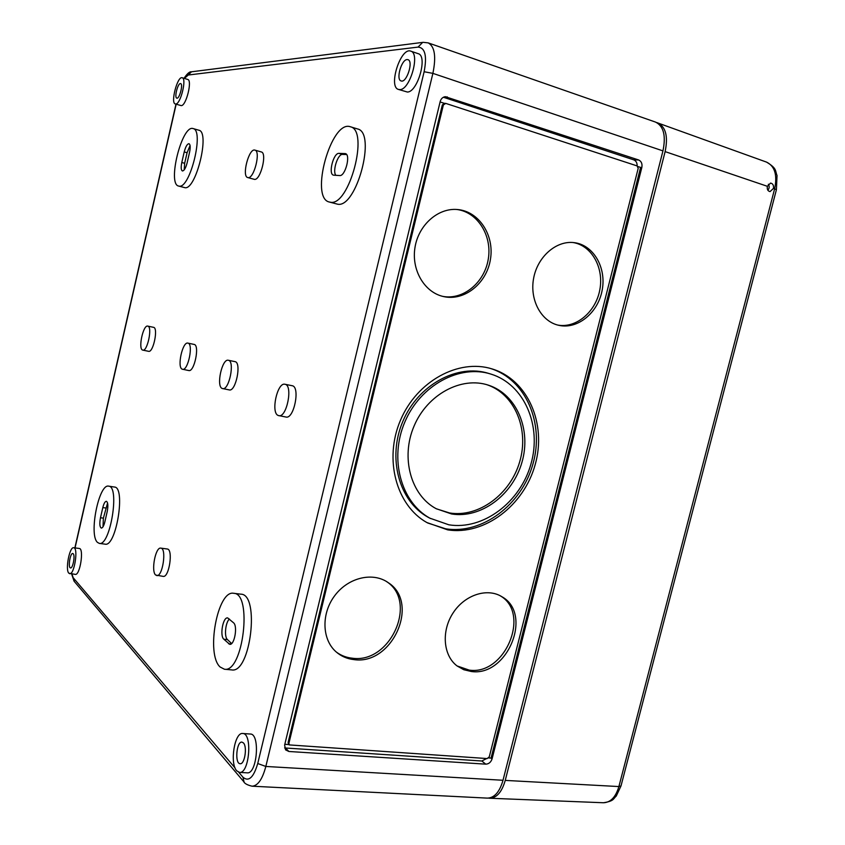 <?xml version="1.0" encoding="UTF-8"?>
<svg xmlns="http://www.w3.org/2000/svg" width="845" height="845" viewBox="0 0 845 845"><rect width="100%" height="100%" fill="white"/><g stroke="black" fill="none" stroke-linecap="round" stroke-linejoin="round"><path stroke-width="1.27" d="M662.955 150.885L503.007 780.273C499.638 791.934 494.452 797.881 487.417 798.124L252.085 786.199C257.841 785.839 262.425 779.259 265.837 766.457L432.883 73.367L662.955 150.885C666.103 135.665 663.621 126.053 655.498 122.071L428.151 42.873L423.144 42.324M440.182 101.58C441.016 98.717 442.717 97.09 445.283 96.689L638.619 159.958C641.397 161.268 642.464 163.772 641.841 167.468L492.065 758.894C490.913 762.253 488.811 764.007 485.769 764.155L288.863 751.48L285.557 749.853L284.628 745.058L440.182 101.58M399.865 89.591L398.47 89.422C387.939 86.961 400.731 46.866 410.776 51.144C420.493 53.298 410.005 90.066 399.865 89.591M407.047 59.572C401.343 59.668 395.766 79.715 401.09 80.93C406.572 83.412 413.796 61.009 407.924 59.657L407.047 59.572M410.776 51.144L418.222 53.689C428.024 55.886 417.525 92.527 407.311 92.02L398.47 89.422M182.203 77.761L187.727 79.451C192.554 80.159 186.122 106.058 181.242 105.625L175.295 103.956C170.289 103.132 177.482 75.723 182.203 77.761C186.977 78.458 180.545 104.41 175.718 103.998L175.295 103.956M350.326 126.75L357.467 128.926C376.807 132.496 356.421 208.726 337.514 204.173L329.36 202.029C309.46 198.237 331.124 119.578 350.326 126.75C369.508 130.267 349.112 206.719 330.374 202.219L329.36 202.029M193.114 128.577L198.86 130.225C210.342 131.82 195.892 190.643 184.833 187.664L178.654 186.058C167.014 184.273 182.024 124.268 193.114 128.577C204.479 130.13 190.03 189.09 179.077 186.132L178.654 186.058M254.915 150.125L261.295 151.942C267.432 152.924 260.503 180.629 254.451 179.372L247.743 177.556C241.459 176.499 248.948 147.78 254.915 150.125C260.999 151.075 254.07 178.855 248.071 177.619L247.743 177.556M228.34 360.266L234.963 361.628C241.818 362.273 235.829 391.974 229.27 389.915L222.15 388.457C215.971 386.218 222.108 358.291 228.34 360.266C235.132 360.889 229.132 390.665 222.636 388.615M284.955 384.264L292.127 385.711C300.493 386.535 294.039 419.426 285.969 417.039L278.121 415.455C270.611 412.645 277.34 381.972 284.955 384.264C293.257 385.077 286.772 418.053 278.787 415.677M147.759 326.107L153.547 327.332C158.501 327.744 153.294 352.925 148.593 351.319L142.509 350.041C138.02 348.499 143.259 324.564 147.759 326.107C152.67 326.497 147.452 351.742 142.794 350.136M187.896 343.112L194.096 344.422C199.959 344.94 194.361 372.37 188.762 370.543L182.171 369.17C176.869 367.3 182.562 341.359 187.896 343.112C193.695 343.619 188.086 371.113 182.541 369.297M233.695 593.306L240.899 594.172C260.049 594.024 250.627 673.74 231.72 669.905L224.421 669.229L220.112 667.001C205.641 654.178 217.577 589.652 233.695 593.306C252.676 593.116 243.159 673.053 224.421 669.229M108.688 486.16L114.476 487.047C125.937 487.079 116.187 547.222 105.15 544.169L99.319 543.398L97.481 542.395C88.598 534.917 98.886 483.329 108.688 486.16C120.043 486.171 110.241 546.43 99.319 543.398M160.803 548.13L167.236 548.996C173.405 549.07 169.18 577.843 163.191 576.385L155.649 575.033C150.864 571.231 155.554 546.736 160.803 548.13C166.909 548.204 162.662 577.029 156.726 575.582M242.726 733.502L250.331 734.03C260.355 733.608 257.144 774.358 247.194 772.837L239.526 772.404L236.727 770.809C229.534 763.415 234.614 732.002 242.726 733.502C252.666 733.069 249.391 773.935 239.526 772.404M73.695 547.74L79.282 548.468C84.215 548.394 80.032 575.635 75.279 574.389L68.804 573.195C65.118 569.636 69.565 546.546 73.695 547.74C78.574 547.666 74.371 574.959 69.67 573.713M430.517 518.534L427.908 517.151C399.051 501.254 387.147 457.874 402.875 421.306C418.275 384.602 457.557 363.413 488.811 373.448L490.121 373.849M490.512 368.473C526.002 379.542 544.634 423.577 532.92 464.085C521.65 504.687 482.294 534.642 445.642 528.801L427.633 522.981M448.875 524.808L429.862 518.175C400.963 502.247 389.049 458.761 404.808 422.088C420.25 385.288 459.617 364.037 490.934 374.092C524.333 384.327 541.983 425.732 530.987 463.894C520.414 502.173 483.308 530.364 448.875 524.808M447.628 529.847L426.831 522.527C396.273 505.405 383.725 459.205 400.488 420.229C416.912 381.106 458.645 358.46 491.959 368.885C527.787 379.595 546.821 423.767 535.202 464.549C524.037 505.437 484.481 535.709 447.628 529.847M487.016 384.739C514.964 394.192 529.371 429.545 519.675 461.866C510.306 494.283 478.682 517.816 449.561 512.957L436.506 508.87M451.568 513.961L436.157 508.69C410.945 495.297 400.445 457.715 414.061 426.081C427.369 394.309 461.518 376.088 488.494 385.204C516.749 394.319 531.537 429.788 521.925 462.363C512.661 495.022 480.858 518.841 451.568 513.961M500.092 595.714C531.082 613.058 505.162 675.63 469.239 670.117L457.092 665.955C443.171 655.551 441.174 631.014 453.068 612.974C464.771 594.795 487.364 587.529 501.919 596.739C533.279 613.871 507.38 677.025 471.235 671.49L463.757 669.705L457.113 665.966M386.313 581.402L386.535 581.561C418.212 601.703 390.422 663.98 352.249 658.202C346.313 657.579 341.021 655.53 336.342 652.065M354.013 659.618C347.031 658.868 340.968 656.206 335.835 651.622C321.702 639.031 321.248 612.963 335.106 595.176C348.784 577.23 373.3 571.78 388.394 582.765C420.123 602.939 392.27 665.385 354.013 659.618M456.818 209.475C477.668 212.074 492.308 235.734 488.273 259.13C484.565 282.579 463.24 300.271 442.78 296.384C424.137 291.916 411.261 269.713 414.99 247.416C418.507 225.076 437.911 207.838 457.187 209.507C478.724 211.018 494.452 234.984 490.491 259.024C486.921 283.107 464.792 301.232 443.91 296.648L442.791 296.384M573.047 242.526C591.732 245.472 604.112 267.854 599.813 289.835C595.809 311.868 576.216 328.494 557.763 325.071M558.133 325.167C540.948 321.058 529.53 299.658 533.628 278.258C537.526 256.817 556.094 240.498 573.797 242.599C593.179 244.554 606.52 267.326 602.21 289.951C598.239 312.639 577.779 329.603 558.967 325.357L558.133 325.167M486.688 758.535L481.808 760.996L284.607 747.952M443.414 97.249L633.729 159.832C636.053 160.814 637.193 162.853 637.151 165.937L638.186 168.419L489.287 756.814L487.185 758.567L289.233 744.91L288.916 743.294L443.371 104.949L445.748 103.396L637.109 165.916M637.901 166.539L640.605 167.426L491.061 758.102L488.642 757.944M440.097 101.949L444.407 103.354M288.567 744.223L288.113 742.47L442.315 104.991L444.174 103.365M288.905 744.572L284.807 744.297M243.413 742.903L241.923 742.1C236.473 741.266 234.583 763.806 240.149 763.711C244.691 764.598 247.479 746.748 243.413 742.903M73.23 553.76L72.776 553.496C70.167 552.831 67.822 567.903 70.536 567.924C72.839 568.622 75.321 555.609 73.23 553.76M180.376 83.57C177.651 83.507 174.176 97.735 176.795 98.136C179.393 99.34 183.428 84.025 180.629 83.592L180.376 83.57M333.828 175.19L333.437 175.126C328.018 174.154 333.49 152.681 339.003 153.367L345.394 153.61C350.95 154.624 345.235 176.531 339.69 175.559L333.828 175.19M223.819 639.211C219.584 635.789 223.006 616.839 227.664 617.917L233.526 622.776C237.889 626.039 234.477 645.411 229.734 644.323L223.819 639.211L227.442 639.58C224.01 636.834 225.446 622.205 229.428 619.058M231.604 643.541L227.442 639.58M103.027 526.773L103.375 518.154L107.579 503.018M104.854 521.872C103.829 525.907 102.657 527.977 101.326 528.093C99.678 527.037 99.404 523.583 100.481 517.742L102.815 507.57C103.84 503.504 105.023 501.412 106.375 501.296C108.012 502.331 108.287 505.764 107.209 511.595L104.854 521.872M335.866 175.316C332.212 171.281 337.799 153.748 342.552 154.413L346.598 154.529M181.791 162.504L184.21 151.931C185.625 146.597 187.22 143.851 189.005 143.703C190.357 144.527 190.547 147.336 189.586 152.121L187.136 162.81C185.731 168.113 184.147 170.827 182.393 170.965C181.031 170.13 180.83 167.31 181.791 162.504L184.654 163.286L187.072 152.734L190.072 145.562M184.189 169.908L184.654 163.286M488.537 798.102L489.741 798.24C496.733 797.933 501.909 791.997 505.247 780.4L618.889 786.558L621.012 785.903L776.397 189.776L774.643 188.773C777.506 175.01 774.812 166.127 766.552 162.113L656.544 122.514M773.492 188.382C773.84 185.33 772.869 183.566 770.566 183.08L767.366 186.301C766.901 189.333 767.799 191.097 770.059 191.593L773.492 188.382L774.643 188.773L618.889 786.558C615.741 797.11 610.586 802.507 603.436 802.75L489.741 798.24M505.247 780.4L665.121 151.614C668.258 136.478 665.797 126.898 657.737 122.852M654.526 184.041L511.098 748.438M767.862 190.231C769.436 188.319 769.594 186.333 768.337 184.263M503.007 780.273L265.837 766.457L257.736 763.521C253.606 777.558 248.673 782.111 242.937 777.189L238.744 772.267M257.736 763.521L424.127 71.74C427.147 55.95 425.13 47.742 418.095 47.088L422.648 42.387L191.857 71.751M184.39 78.427L188.224 75.025L418.095 47.088M75.047 547.919L176.161 104.21M74.381 581.55L71.973 573.998M73.452 578.022L235.058 767.936M442.315 104.991L443.371 104.949M288.113 742.47L288.916 743.294M443.699 97.112L447.311 96.921M285.652 748.131L288.863 751.48M481.808 760.996L485.769 764.155M491.061 758.102L492.065 758.894M640.605 167.426L641.841 167.468M633.729 159.832L638.619 159.958M231.023 643.985L228.551 643.732M103.375 518.154L100.481 517.742M105.709 507.993L102.815 507.57M345.837 153.811L344.918 153.536M342.552 154.413L339.003 153.367M187.072 152.734L184.21 151.931M188.224 75.025L191.477 71.804C189.671 71.434 187.178 73.61 184.02 78.321M244.089 782.069L242.937 777.189M428.151 42.873C434.752 46.433 436.326 56.604 432.883 73.367L424.127 71.74M665.121 151.614L767.366 186.301M429.862 518.175L427.908 517.151M491.959 368.885L491.198 368.663M488.494 385.204L487.639 384.929M501.919 596.739L500.356 595.852M388.394 582.765L386.535 581.561M445.093 103.322L444.037 103.365M289.233 744.91L288.43 744.075M252.085 786.199C247.342 785.068 244.532 783.526 243.677 781.583L74.064 581.18L71.603 573.945M175.982 104.157L74.867 547.887M603.436 802.75C614.378 801.06 613.164 798.683 616.237 796.096L621.012 785.903M766.552 162.113C777.326 168.577 774.971 170.774 777.041 175.485L776.397 189.776"/></g></svg>
